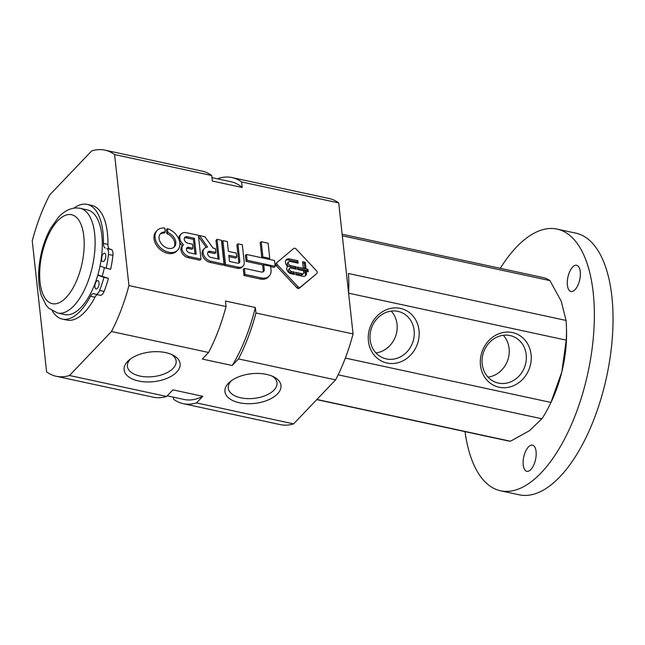 <?xml version="1.0" encoding="UTF-8"?>
<svg xmlns="http://www.w3.org/2000/svg" width="645" height="645" viewBox="0 0 645 645"><rect width="100%" height="100%" fill="white"/><g stroke="black" fill="none" stroke-linecap="round" stroke-linejoin="round"><path stroke-width="0.97" d="M275.173 266.337L274.536 260.516L246.455 254.453L247.091 260.282L275.173 266.337L274.141 267.417L270.666 266.667M247.091 260.282L246.059 261.354L245.422 255.533L246.455 254.453M263.434 265.103L246.059 261.354M263.732 264.797L264.24 269.449A3.902 2.798 43.7 0 1 263.668 271.408A3.902 2.798 43.7 0 1 261.41 272.037L244.366 268.36L245.027 274.415L261.378 277.939A12.36 8.877 43.7 0 0 269.183 276.052A12.36 8.877 43.7 0 0 271.021 269.844L270.626 266.28L263.732 264.797L262.709 265.877L263.216 270.529A3.902 2.798 -136.3 0 1 263.047 271.843M244.366 268.36L243.334 269.441L243.995 275.488L245.027 274.415M269.183 276.052L268.151 277.132A12.36 8.877 -136.3 0 1 260.354 279.019L243.995 275.488M269.763 258.395L268.102 243.197L261.209 241.706L262.87 256.912L269.763 258.395L268.9 259.298M262.87 256.912L262.007 257.815M261.209 241.706L260.177 242.786L261.822 257.774M237.916 243.834L239.827 261.322A2.854 2.048 43.7 0 1 239.408 262.749A2.854 2.048 43.7 0 1 237.602 263.184L229.491 261.435L228.822 255.315L236.747 257.024L236.312 253.098L228.394 251.389L227.314 241.544L222.912 240.601L225.524 264.434L238.295 267.191A7.603 5.458 43.7 0 0 243.092 266.03A7.603 5.458 43.7 0 0 244.221 262.209L242.318 244.786L237.916 243.834L236.884 244.915L238.803 262.394A2.854 2.048 -136.3 0 1 238.747 263.152M243.092 266.03L242.069 267.111A7.603 5.458 -136.3 0 1 237.263 268.272L224.492 265.514L221.88 241.673L222.912 240.601M236.747 257.024L235.715 258.105L228.967 256.654M225.524 264.434L224.492 265.514M210.842 261.265L224.041 264.119L221.428 240.279L217.026 239.327L219.203 259.217L211.1 257.468A3.628 2.604 43.7 0 1 208.029 255.073A3.628 2.604 43.7 0 1 208.142 251.905A3.628 2.604 43.7 0 1 210.431 251.348L215.777 252.501L215.349 248.575L213.011 248.067L204.868 236.707L199.555 235.554L207.593 247.108A8.353 5.999 43.7 0 0 204.36 248.535A8.353 5.999 43.7 0 0 204.022 255.662A8.353 5.999 43.7 0 0 210.842 261.265L209.81 262.346A8.353 5.999 -136.3 0 1 202.998 256.742A8.353 5.999 -136.3 0 1 203.328 249.615L204.36 248.535M224.041 264.119L223.009 265.192L209.81 262.346M217.026 239.327L215.994 240.408L218.026 258.959M207.73 252.55A3.628 2.604 -136.3 0 1 209.399 252.429L214.745 253.582L215.777 252.501M199.555 235.554L198.531 236.634L206.215 247.374M188.929 256.541L200.998 259.145L198.386 235.304L186.324 232.7A8.474 6.087 43.7 0 0 181.1 234.022A8.474 6.087 43.7 0 0 183.527 244.729A7.482 5.37 43.7 0 0 183.083 245.124A7.482 5.37 43.7 0 0 182.801 251.534A7.482 5.37 43.7 0 0 188.929 256.541L187.905 257.621A7.482 5.37 -136.3 0 1 181.769 252.606A7.482 5.37 -136.3 0 1 182.059 246.205L183.083 245.124M182.462 245.777A8.474 6.087 -136.3 0 1 179.753 242.375M178.778 239.021A8.474 6.087 -136.3 0 1 180.068 235.103L181.1 234.022M200.998 259.145L199.966 260.225L187.905 257.621M194.419 238.303L187.227 236.755A3.838 2.757 43.7 0 0 184.801 237.344A3.838 2.757 43.7 0 0 184.688 240.69A3.838 2.757 43.7 0 0 187.937 243.23L192.468 244.205L192.911 248.22L188.945 247.366A3.233 2.322 43.7 0 0 186.905 247.857A3.233 2.322 43.7 0 0 186.808 250.679A3.233 2.322 43.7 0 0 189.541 252.816L196.161 254.243L194.419 238.303L193.387 239.384L194.992 253.993M186.51 248.51A3.233 2.322 -136.3 0 1 187.913 248.438L191.879 249.301L192.911 248.22M184.389 237.981A3.838 2.757 -136.3 0 1 186.195 237.828L193.387 239.384M167.442 228.628L167.877 232.579A9.57 6.869 43.7 0 1 174.956 239.158A9.57 6.869 43.7 0 1 174.352 246.866A9.57 6.869 43.7 0 1 162.685 245.229A9.57 6.869 43.7 0 1 160.508 233.651A9.57 6.869 43.7 0 1 165.241 232.006L164.806 228.056A14.214 10.207 43.7 0 0 157.146 230.45A14.214 10.207 43.7 0 0 160.379 247.648A14.214 10.207 43.7 0 0 177.714 250.075A14.214 10.207 43.7 0 0 178.463 238.311A14.214 10.207 43.7 0 0 167.442 228.628L166.41 229.709L166.845 233.651A9.57 6.869 -136.3 0 1 173.795 247.374M177.714 250.075L176.682 251.155A14.214 10.207 -136.3 0 1 159.355 248.72A14.214 10.207 -136.3 0 1 156.114 231.523L157.146 230.45M160.033 234.232A9.57 6.869 -136.3 0 1 164.209 233.087L165.241 232.006M167.877 232.579L166.845 233.651M316.913 273.238A1.903 1.363 43.7 0 0 316.985 273.166A1.903 1.363 43.7 0 0 316.663 270.973L296.079 248.962A1.903 1.363 43.7 0 0 293.741 248.454L277.1 262.434A1.903 1.363 43.7 0 0 277.019 262.507A1.903 1.363 43.7 0 0 277.35 264.7L297.925 286.711A1.903 1.363 43.7 0 0 300.272 287.21L315.881 274.319L299.24 288.291A1.903 1.363 -136.3 0 1 296.902 287.783L276.318 265.78A1.903 1.363 -136.3 0 1 275.995 263.587A1.903 1.363 -136.3 0 1 276.068 263.507L276.947 262.588M296.103 266.756L290.637 265.579A2.443 1.758 43.7 0 1 288.565 263.966A2.443 1.758 43.7 0 1 288.637 261.83A2.443 1.758 43.7 0 1 290.186 261.459L298.103 263.168L297.837 260.717L289.516 258.919A5.362 3.846 43.7 0 0 286.227 259.758A5.362 3.846 43.7 0 0 287.678 266.45A4.628 3.322 43.7 0 0 287.436 266.667A4.628 3.322 43.7 0 0 287.267 270.65A4.628 3.322 43.7 0 0 291.097 273.738L294.491 274.472L294.225 272.029L291.435 271.424A2 1.435 43.7 0 1 289.742 270.102A2 1.435 43.7 0 1 289.798 268.36A2 1.435 43.7 0 1 291.064 268.054L296.369 269.199L296.103 266.756L295.071 267.836L295.192 268.941M291.435 271.424L290.403 272.504A2 1.435 -136.3 0 1 288.71 271.182A2 1.435 -136.3 0 1 288.775 269.441L289.798 268.36M287.678 266.45L287.227 266.917M285.783 260.37A5.362 3.846 -136.3 0 1 288.484 260L296.813 261.797L296.934 262.91M289.516 258.919L288.484 260M307.963 269.32L297.434 267.046L297.708 269.489L308.229 271.755L307.963 269.32L306.939 270.4L307.06 271.505M297.837 260.717L296.813 261.797M290.637 265.579L289.605 266.659A2.443 1.758 -136.3 0 1 287.541 265.039A2.443 1.758 -136.3 0 1 287.614 262.91L288.637 261.83M289.605 266.659L295.071 267.836M294.225 272.029L293.201 273.101L293.322 274.222M290.403 272.504L293.201 273.101M305.303 262.33L302.594 261.741L303.271 267.941L305.988 268.53L305.303 262.33L304.279 263.41L304.811 268.272M306.335 271.714L303.618 271.126L303.771 272.521A1.903 1.363 43.7 0 1 303.489 273.48A1.903 1.363 43.7 0 1 302.287 273.77L295.628 272.327L295.894 274.778L302.787 276.262A4.757 3.41 43.7 0 0 305.786 275.536A4.757 3.41 43.7 0 0 306.488 273.149L306.335 271.714L305.303 272.795L305.464 274.23A4.757 3.41 -136.3 0 1 305.19 275.995M295.773 273.657L301.263 274.843A1.903 1.363 -136.3 0 0 302.457 274.552L303.489 273.48M303.763 272.456L305.303 272.795M297.587 268.376L306.939 270.4M302.739 263.071L304.279 263.41M104.385 267.594A53.543 24.188 102.2 0 1 102.273 276.108M114.592 154.558L128.935 285.582A115.648 52.245 102.2 0 1 111.472 331.506L69.491 375.503A115.648 52.245 102.2 0 1 56.196 376.261A115.648 52.245 102.2 0 1 46.601 371.859L32.25 240.835A115.648 52.245 102.2 0 1 49.713 194.911L91.695 150.914A115.648 52.245 102.2 0 1 104.99 150.156A115.648 52.245 102.2 0 1 114.592 154.558L211.713 175.521L212.31 181.027L242.197 187.477L241.593 181.963L338.714 202.925L353.065 333.949A115.648 52.245 102.2 0 1 335.602 379.873L293.62 423.87A115.648 52.245 102.2 0 1 280.325 424.628L183.204 403.665A115.648 52.245 102.2 0 1 173.602 399.263L173.376 397.159M218.107 178.955L218.703 178.326A115.648 52.245 102.2 0 1 231.998 177.569L329.119 198.523A115.648 52.245 102.2 0 1 338.714 202.925M128.935 285.582L226.056 306.544A115.648 52.245 102.2 0 1 208.593 352.468L202.304 359.055L232.192 365.505L238.481 358.918L335.602 379.873M353.065 333.949L255.944 312.994L255.339 307.48L225.46 301.03L226.056 306.544M266.514 374.382A28.178 14.924 -6.3 0 1 273.843 376.914A28.178 14.924 -6.3 0 1 273.222 397.352A28.178 14.924 -6.3 0 1 235.103 401.529A28.178 14.924 -6.3 0 1 230.08 381.703A28.178 14.924 -6.3 0 1 266.514 374.382M165.66 352.613A28.178 14.924 -6.3 0 1 172.981 355.145A28.178 14.924 -6.3 0 1 172.368 375.584A28.178 14.924 -6.3 0 1 134.249 379.76A28.178 14.924 -6.3 0 1 129.226 359.942A28.178 14.924 -6.3 0 1 165.66 352.613M69.491 375.503L166.612 396.457A115.648 52.245 102.2 0 1 153.316 397.215L56.196 376.261M293.62 423.87L196.499 402.907L202.788 396.312L172.908 389.862L166.612 396.457M111.472 331.506L208.593 352.468M255.944 312.994A115.648 52.245 102.2 0 1 238.481 358.918M255.339 307.48A111.367 50.31 102.2 0 1 232.192 365.505M196.499 402.907A115.648 52.245 102.2 0 1 183.204 403.665M202.788 396.312A111.367 50.31 102.2 0 1 184.107 399.481L167.208 395.828M104.99 150.156L202.111 171.119A115.648 52.245 102.2 0 1 211.713 175.521M211.939 177.625L231.095 181.753A111.367 50.31 102.2 0 1 242.197 187.477M231.998 177.569A115.648 52.245 102.2 0 1 241.593 181.963M171.328 354.371A24.51 12.981 -6.3 0 1 176.141 361.047A24.51 12.981 -6.3 0 1 153.196 376.615A24.51 12.981 -6.3 0 1 127.412 366.384A24.51 12.981 -6.3 0 1 130.669 358.83M272.19 376.14A24.51 12.981 -6.3 0 1 277.003 382.808A24.51 12.981 -6.3 0 1 254.049 398.384A24.51 12.981 -6.3 0 1 228.274 388.145A24.51 12.981 -6.3 0 1 231.531 380.59M100.031 266.006L106.191 268.256A67.894 30.67 -77.8 0 0 108.449 254.428A6.853 3.096 -77.8 0 0 106.82 248.575L109.65 248.938A6.853 3.096 -77.8 0 1 107.925 244.423A58.679 26.51 -77.8 0 0 91.598 205.344L87.115 204.376A58.679 26.51 -77.8 0 0 73.925 208.15M106.191 268.256L110.674 269.223A67.894 30.67 -77.8 0 0 112.931 255.396A6.853 3.096 -77.8 0 0 111.303 249.542L109.65 248.938M95.96 288.96A4.281 1.935 -77.8 0 0 96.073 288.992A4.281 1.935 -77.8 0 0 98.87 285.211A4.281 1.935 -77.8 0 0 97.879 280.615A4.281 1.935 -77.8 0 0 95.113 284.268A4.281 1.935 -77.8 0 0 95.96 288.96M102.692 261.548A4.281 1.935 -77.8 0 0 102.805 261.58A4.281 1.935 -77.8 0 0 105.603 257.798A4.281 1.935 -77.8 0 0 104.611 253.203A4.281 1.935 -77.8 0 0 101.846 256.855A4.281 1.935 -77.8 0 0 102.692 261.548M87.115 204.376A58.679 26.51 -77.8 0 1 103.442 243.455A6.853 3.096 -77.8 0 0 105.167 247.97M52.293 310.914A58.679 26.51 -77.8 0 0 62.363 319.098A58.679 26.51 -77.8 0 0 90.477 296.265L94.96 297.232A6.853 3.096 -77.8 0 1 97.347 294.652M97.79 275.141L103.942 277.39A67.894 30.67 -77.8 0 1 99.604 290.46A6.853 3.096 -77.8 0 1 95.782 294.314A6.853 3.096 -77.8 0 1 95.597 294.257L93.944 293.652A6.853 3.096 -77.8 0 0 93.759 293.596A6.853 3.096 -77.8 0 0 90.477 296.265M100.08 295.225A6.853 3.096 -77.8 0 0 100.265 295.281A6.853 3.096 -77.8 0 0 104.087 291.427A67.894 30.67 -77.8 0 0 108.424 278.358L97.871 274.875M62.363 319.098L66.838 320.065A58.679 26.51 -77.8 0 0 94.96 297.232M103.942 277.39L108.424 278.358M342.318 235.804L549.927 280.607L561.231 301.223L566.06 320.444L348.405 273.48A83.528 37.733 102.2 0 1 348.574 292.983M338.149 374.81L541.905 418.782L529.424 430.707L510.469 441.236A83.528 37.733 102.2 0 1 507.994 440.89L316.76 399.618M345.341 358.08L550.919 402.44A83.528 37.733 102.2 0 1 549.492 405.455A83.528 37.733 102.2 0 1 541.905 418.782M342.14 234.2L543.227 277.6A83.528 37.733 102.2 0 1 549.927 280.607M316.905 399.465L510.469 441.236M348.598 293.177L566.221 340.141L561.803 371.988A77.102 34.83 102.2 0 1 550.886 402.601L549.492 405.455M566.06 320.444A83.528 37.733 102.2 0 1 566.423 326.991L566.52 330.175A77.102 34.83 102.2 0 1 561.803 371.988L550.919 402.44M80.214 208.351L87.406 209.907A53.543 24.188 102.2 0 1 88.865 210.326A53.543 24.188 102.2 0 1 99.386 268.981A53.543 24.188 102.2 0 1 64.814 314.575L57.623 313.027L48.73 308.189L46.166 305.262L41.433 295.829C38.91 287.88 38.079 278.672 38.95 268.199C40.272 253.63 44.11 240.424 50.455 228.596L58.566 217.131C65.451 209.859 72.659 206.932 80.214 208.351A53.543 24.188 102.2 0 1 81.673 208.77A53.543 24.188 102.2 0 1 92.195 267.425A53.543 24.188 102.2 0 1 57.623 313.027M566.423 326.991A83.528 37.733 102.2 0 1 566.221 340.141M532.835 445.252A13.384 6.047 102.2 0 1 535.471 459.917A13.384 6.047 102.2 0 1 526.828 471.31A13.384 6.047 102.2 0 1 523.74 456.95A13.384 6.047 102.2 0 1 532.472 445.147A13.384 6.047 102.2 0 1 532.835 445.252M577.009 265.409A13.384 6.047 102.2 0 1 579.645 280.075A13.384 6.047 102.2 0 1 571.002 291.476A13.384 6.047 102.2 0 1 567.914 277.116A13.384 6.047 102.2 0 1 576.646 265.305A13.384 6.047 102.2 0 1 577.009 265.409M500.278 268.328A133.854 60.469 102.2 0 1 557.087 229.096A133.854 60.469 102.2 0 1 560.723 230.152A133.854 60.469 102.2 0 1 587.039 376.785A133.854 60.469 102.2 0 1 500.609 490.789A133.854 60.469 102.2 0 1 465.037 431.618M557.087 229.096L575.759 233.127A133.854 60.469 102.2 0 1 579.404 234.183A133.854 60.469 102.2 0 1 605.72 380.816A133.854 60.469 102.2 0 1 519.29 494.82L500.609 490.789M512.485 332.578A28.178 25.091 -69.9 0 1 523.7 378.155A28.178 25.091 -69.9 0 1 481.138 368.964A28.178 25.091 -69.9 0 1 512.485 332.578M400.424 308.391A28.178 25.091 -69.9 0 1 411.639 353.968A28.178 25.091 -69.9 0 1 369.077 344.785A28.178 25.091 -69.9 0 1 400.424 308.391M397.981 311.374A24.51 21.825 -69.9 0 1 400.561 312.124A24.51 21.825 -69.9 0 1 412.647 342.632A24.51 21.825 -69.9 0 1 383.727 358.16A24.51 21.825 -69.9 0 1 371.165 329.079A24.51 21.825 -69.9 0 1 397.981 311.374M391.241 311.092A24.51 21.825 -69.9 0 1 395.53 336.384A24.51 21.825 -69.9 0 1 375.946 352.936M510.042 335.561A24.51 21.825 -69.9 0 1 512.622 336.303A24.51 21.825 -69.9 0 1 524.707 366.82A24.51 21.825 -69.9 0 1 495.795 382.348A24.51 21.825 -69.9 0 1 483.234 353.258A24.51 21.825 -69.9 0 1 510.042 335.561M503.302 335.279A24.51 21.825 -69.9 0 1 507.599 360.563A24.51 21.825 -69.9 0 1 488.007 377.123M264.24 269.449L263.216 270.529M261.378 277.939L260.354 279.019M238.295 267.191L237.263 268.272M239.827 261.322L238.803 262.394M210.431 251.348L209.399 252.429M188.945 247.366L187.913 248.438M187.227 236.755L186.195 237.828M277.35 264.7L276.318 265.78M300.272 287.21L299.24 288.291M297.925 286.711L296.902 287.783M306.488 273.149L305.464 274.23M302.287 273.77L301.263 274.843M108.449 254.428L112.931 255.396M99.604 290.46L104.087 291.427M106.82 248.575L111.303 249.542M103.442 243.455L107.925 244.423M72.756 215.051A45.513 20.559 102.2 0 1 73.345 287.404A45.513 20.559 102.2 0 1 39.651 275.084A45.513 20.559 102.2 0 1 72.756 215.051M316.985 273.166L315.961 274.238M277.019 262.507L275.995 263.587M95.782 294.314L100.265 295.281"/></g></svg>

